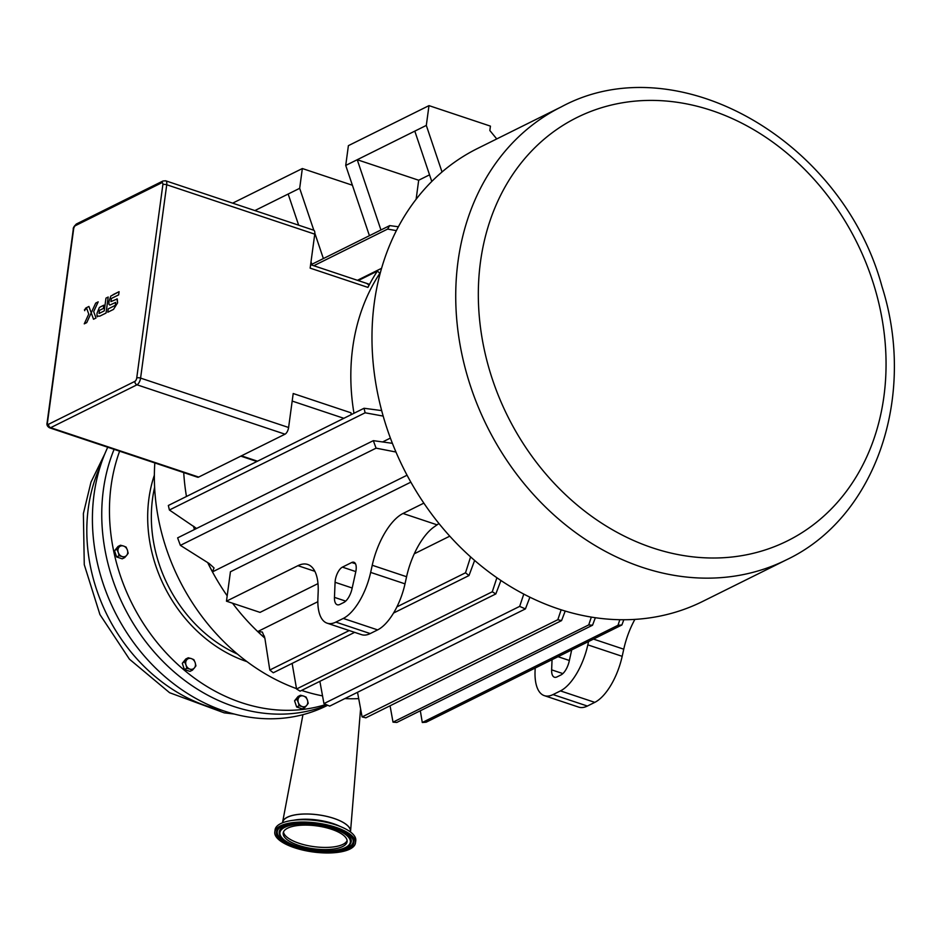 <?xml version="1.0" encoding="UTF-8"?>
<svg xmlns="http://www.w3.org/2000/svg" width="941" height="941" viewBox="0 0 941 941"><rect width="100%" height="100%" fill="white"/><g stroke="black" fill="none" stroke-linecap="round" stroke-linejoin="round"><path stroke-width="1.41" d="M306.719 705.35L304.708 707.632L302.155 706.573A5.681 4.693 63.6 0 0 306.719 705.35A5.681 4.693 63.6 0 0 307.425 700.092L308.213 703.315L306.719 705.35M299.097 705.762L298.309 702.539A5.681 4.693 63.6 0 0 302.155 706.573L299.097 705.762L296.65 706.985L294.568 700.786L299.026 697.281A5.681 4.693 63.6 0 0 298.309 702.539L297.015 699.575M303.578 696.058L306.131 697.116L307.425 700.092A5.681 4.693 63.6 0 0 303.578 696.058A5.681 4.693 63.6 0 0 299.026 697.281L300.52 695.246L303.578 696.058M294.568 700.786L298.074 696.469L300.52 695.246M296.65 706.985L302.261 708.855L304.708 707.632M194.434 667.875L192.423 670.168L189.882 669.11A5.681 4.693 63.6 0 0 194.434 667.875A5.681 4.693 63.6 0 0 195.152 662.617L195.94 665.84L194.434 667.875M186.824 668.298L186.036 665.075A5.681 4.693 63.6 0 0 189.882 669.11L186.824 668.298L184.377 669.522L182.283 663.323L186.741 659.817A5.681 4.693 63.6 0 0 186.036 665.075L184.73 662.111M191.305 658.582L193.846 659.653L195.152 662.617A5.681 4.693 63.6 0 0 191.305 658.582A5.681 4.693 63.6 0 0 186.741 659.817L188.247 657.783L191.305 658.582M182.283 663.323L185.8 658.994L188.247 657.783M184.377 669.522L189.976 671.38L192.423 670.168M126.682 555.319L124.671 557.613L122.13 556.543A5.681 4.693 63.6 0 0 126.682 555.319A5.681 4.693 63.6 0 0 127.388 550.062L128.176 553.284L126.682 555.319M119.072 555.743L118.284 552.508A5.681 4.693 63.6 0 0 122.13 556.543L119.072 555.743L116.613 556.954L114.531 550.756L118.989 547.25A5.681 4.693 63.6 0 0 118.284 552.508L116.978 549.544M123.542 546.027L126.094 547.086L127.388 550.062A5.681 4.693 63.6 0 0 123.542 546.027A5.681 4.693 63.6 0 0 118.989 547.25L120.483 545.215L123.542 546.027M114.531 550.756L118.037 546.439L120.483 545.215M116.613 556.954L122.224 558.825L124.671 557.613M98.182 301.861L93.688 311.624L96.006 318.011L93.535 319.246L96.006 318.011L93.688 311.636L98.182 301.861L95.711 303.096L91.218 312.847L93.524 319.246L91.536 313.741M95.711 303.096L98.193 301.873M86.443 307.695L88.913 306.472L91.218 312.871L86.737 322.622L84.255 323.857L88.748 314.082L86.443 307.695L88.913 306.472L91.23 312.847L86.737 322.622L84.255 323.857L87.584 316.623M84.455 309.765L84.714 310.683L85.549 308.178L85.807 309.095L84.455 309.765M105.968 298.144L108.203 297.027L106.039 313.047L99.781 316.152L106.039 313.047L108.203 297.027L105.968 298.144L104.239 310.906L99.052 313.494L99.464 310.389L103.369 308.448L103.792 305.213L99.381 307.46L97.029 313.235L96.982 315.847A6.611 2.882 -71.5 0 0 97.005 316L97.523 316.764L97.005 316L99.781 316.152L97.005 316M100.652 306.778L103.792 305.213L103.369 308.448L99.475 310.389L99.052 313.494M115.684 302.39L109.862 305.084L115.684 302.39L115.284 305.366L108.227 308.883L107.78 312.236L113.485 309.401L117.601 302.849L117.26 298.944L110.956 301.602L111.379 298.473L118.648 294.874L119.084 291.686L110.779 296.086L109.015 301.449L108.885 304.214L109.862 305.084L108.885 304.214M116.955 298.85L117.601 302.849L113.496 309.401L107.78 312.236L108.227 308.883M118.648 294.874L111.379 298.473L110.956 301.602M113.12 294.651L119.084 291.686L118.66 294.874M358.709 698.622A199.01 164.169 -116.4 0 1 344.841 698.587M322.54 695.881A199.01 164.169 -116.4 0 1 301.602 690.412M296.497 688.636A199.01 164.169 -116.4 0 1 154.818 462.937M232.65 203.15L302.343 168.533L299.673 188.318L313.824 230.251M352.405 185.236L302.343 168.533M254.882 210.572L288.158 194.034L298.662 225.181M442.023 171.991L426.308 125.412L428.99 105.627L490.437 126.129L489.849 130.528L496.754 138.939M428.99 105.627L348.393 145.655L345.723 165.44L369.425 235.685M426.308 125.412L345.723 165.44M429.543 174.838L418.686 180.237L357.239 159.723L380.94 229.969M623.824 619.743L621.895 624.977A250.177 206.385 -116.4 0 1 618.002 625.283L619.813 619.719M595.359 617.719L592.536 625.224A250.177 206.385 -116.4 0 1 588.725 624.918L591.324 617.096M565.212 611.05L561.565 620.601A250.177 206.385 -116.4 0 1 557.825 619.707L561.154 609.792M529.901 597.194L525.419 608.898A250.177 206.385 -116.4 0 1 519.667 606.38L523.784 594.089M500.941 580.503L495.836 593.924A250.177 206.385 -116.4 0 1 492.284 591.771L496.895 577.739M474.629 560.448L468.994 575.551A250.177 206.385 -116.4 0 1 465.513 572.787L470.594 556.896M395.961 452.033L376.094 448.151A250.177 206.385 -116.4 0 1 373.354 440.647L392.397 443.329M383.175 416.087L365.12 412.793A250.177 206.385 -116.4 0 1 364.061 408.265L381.658 410.594M396.384 230.627L387.621 229.075A250.177 206.385 -116.4 0 1 389.727 225.605L398.384 226.769M420.321 710.761L422.286 722.5A250.177 206.385 63.6 0 0 426.179 722.194L621.895 624.977M390.068 705.785L393.009 722.147A250.177 206.385 63.6 0 0 396.82 722.441L592.536 625.224M357.521 692.294L362.109 716.924A250.177 206.385 63.6 0 0 365.849 717.818L561.565 620.601M319.869 681.331L323.951 703.597A250.177 206.385 63.6 0 0 329.703 706.115L525.419 608.898M292.133 663.405L296.568 688.988A250.177 206.385 63.6 0 0 300.12 691.153L495.836 593.924M349.24 630.552L269.796 670.016L264.844 638.045L262.339 632.046L257.775 631.54L317.846 601.699M257.775 631.54A204.691 168.862 63.6 0 0 263.257 636.622L264.468 636.175M269.796 670.016A250.177 206.385 63.6 0 0 273.278 672.768L354.651 632.352M407.053 475.217L212.513 571.857L214.03 567.929L209.255 563.577L180.378 545.368A250.177 206.385 63.6 0 1 177.637 537.864L373.354 440.647M194.258 526.701L193.74 526.984A204.691 168.862 63.6 0 0 194.516 529.477M196.551 528.466L169.404 510.01A250.177 206.385 63.6 0 1 168.345 505.482L364.061 408.265M367.508 284.158C369.095 283.606 369.237 284.688 367.931 287.405A208.102 171.674 63.6 0 1 377.412 271.067L379.87 273.278A204.691 168.862 63.6 0 0 352.687 347.841A204.691 168.862 63.6 0 0 353.969 413.275M351.287 414.605A208.102 171.674 63.6 0 1 350.981 412.805L351.134 414.687M48.591 424.25A2.847 2.341 63.6 0 0 50.661 427.685L136.998 384.798A2.847 2.341 -116.4 0 1 134.928 381.352L48.591 424.25A2.847 1.247 108.5 0 1 47.497 422.333A2.847 1.023 7.7 0 0 47.109 422.756C46.532 424.826 47.356 426.508 49.567 427.814L197.586 477.216A5.681 2.482 -71.5 0 0 198.669 477.075L285.017 434.189A5.681 2.482 -71.5 0 0 288.605 427.496L293.204 393.526L350.981 412.805M314.753 234.156A5.681 2.482 -71.5 0 0 313.671 230.192L165.651 180.79A5.681 2.482 -71.5 0 1 166.733 184.754A2.847 1.023 -172.3 0 0 162.864 184.659L136.727 378.011A2.847 1.023 7.7 0 1 140.585 378.106L166.733 184.754L314.753 234.156L310.154 268.126L367.931 287.405M702.598 601.464A252.906 208.631 -116.4 0 1 469.253 555.684A252.906 208.631 -116.4 0 1 374.283 302.943A252.906 208.631 -116.4 0 1 477.581 148.455L561.318 106.862A252.906 208.631 63.6 0 0 458.032 261.351A252.906 208.631 63.6 0 0 642.197 567.317A252.906 208.631 63.6 0 0 786.347 559.871L702.598 601.464M634.893 619.39A51.179 22.349 -71.5 0 0 623.754 649.196L622.177 656.324A45.486 19.867 108.5 0 1 594.794 702.362L587.384 706.044A45.486 19.867 108.5 0 1 578.68 707.114L544.321 695.646A45.486 19.867 108.5 0 1 535.064 671.074L535.182 668.051M552.049 659.676L551.638 669.851A13.644 5.964 -71.5 0 0 554.414 677.214A13.644 5.964 -71.5 0 0 557.025 676.897L561.012 674.92A13.644 5.964 -71.5 0 0 569.223 661.111L571.693 649.913M588.56 641.539L587.819 644.867A45.486 19.867 108.5 0 1 560.448 690.906L553.037 694.576A45.486 19.867 108.5 0 1 544.321 695.646M317.976 583.608L260.034 612.391L226.463 601.181L230.439 571.763L410.852 482.145M423.85 503.129L403.03 513.468A51.179 22.349 -71.5 0 0 372.236 565.259L370.66 572.399A45.486 19.867 108.5 0 1 343.277 618.437L335.866 622.107A45.486 19.867 108.5 0 1 327.162 623.189A45.486 19.867 108.5 0 1 317.893 598.605L318.164 592.124A51.179 22.349 -71.5 0 0 307.731 564.471A51.179 22.349 -71.5 0 0 297.932 565.682L226.463 601.181M438.941 523.514L433.483 527.36A51.179 22.349 -71.5 0 0 406.583 576.727L405.006 583.855A45.486 19.867 108.5 0 1 377.635 629.894L370.225 633.575A45.486 19.867 108.5 0 1 361.509 634.646L327.162 623.189M352.052 588.643A13.644 5.964 108.5 0 1 343.841 602.452L339.866 604.428A13.644 5.964 108.5 0 1 337.243 604.745A13.644 5.964 108.5 0 1 334.467 597.382L335.078 582.291A11.374 4.964 108.5 0 1 342.418 567.129L351.722 562.506A11.374 4.964 108.5 0 1 353.898 562.248A11.374 4.964 108.5 0 1 355.722 572.046L352.052 588.643M416.122 199.28L418.686 180.237M414.805 131.128L431.778 181.46M311.012 261.774L311.859 264.28M314.835 233.25L323.375 258.563M288.158 194.034L299.673 188.318M358.262 280.583L377.412 271.067M389.727 225.605L310.883 264.774M264.856 638.127A204.691 168.862 -116.4 0 1 232.545 603.216M227.181 595.829A204.691 168.862 -116.4 0 1 207.702 562.624M194.458 529.512A204.691 168.862 -116.4 0 1 193.411 526.137M186.459 496.483A204.691 168.862 -116.4 0 1 183.718 472.582M414.263 553.802L449.774 536.158M390.397 438.083L382.622 441.941M381.575 268.303L357.427 280.3M387.621 229.075L313.8 265.738M465.513 572.787L396.926 606.863M468.994 575.551L393.573 613.026M492.284 591.771L296.568 688.988M557.825 619.707L362.109 716.924M588.725 624.918L393.009 722.147M618.002 625.283L422.286 722.5M365.12 412.793L169.404 510.01M519.667 606.38L323.951 703.597M376.094 448.151L180.378 545.368M325.939 704.491A179.084 147.737 -116.4 0 1 241.496 702.656A179.084 147.737 -116.4 0 1 119.613 451.198M327.268 705.068A179.084 147.737 -116.4 0 1 233.791 706.479A179.084 147.737 -116.4 0 1 114.108 449.351A179.084 147.737 -116.4 0 0 233.791 706.479A179.084 147.737 -116.4 0 0 327.268 705.068M347.088 840.572A32.229 11.563 7.7 0 1 342.936 844.371A32.229 11.563 7.7 0 1 307.683 845.583A32.229 11.563 7.7 0 1 283.5 831.973M274.796 832.067L275.101 829.739A40.698 14.597 7.7 0 1 280.712 823.598A40.698 14.597 7.7 0 1 311.177 820.058A40.698 14.597 7.7 0 1 323.563 821.728A40.698 14.597 7.7 0 1 355.769 840.642L355.463 842.971A40.698 14.597 7.7 0 1 349.852 849.1A40.698 14.597 7.7 0 1 303.508 850.241A40.698 14.597 7.7 0 1 274.796 832.067A40.698 14.597 7.7 0 1 280.394 825.927A40.698 14.597 7.7 0 1 326.75 824.787A40.698 14.597 7.7 0 1 355.463 842.971M282.641 822.752L282.688 822.422A34.17 12.257 7.7 0 1 287.393 817.27A34.17 12.257 7.7 0 1 326.304 816.306A34.17 12.257 7.7 0 1 350.417 831.573L350.37 831.915M342.653 846.524A32.229 11.563 7.7 0 1 305.943 847.418A32.229 11.563 7.7 0 1 283.206 833.032A32.229 11.563 7.7 0 1 287.652 828.162A32.229 11.563 7.7 0 1 324.351 827.268A32.229 11.563 7.7 0 1 347.088 841.666A32.229 11.563 7.7 0 1 342.653 846.524M350.452 831.973A34.288 12.304 -172.3 0 0 350.546 831.362A34.288 12.304 -172.3 0 0 326.033 816.212A34.288 12.304 -172.3 0 0 287.287 817.235A34.288 12.304 -172.3 0 0 282.606 822.175A34.288 12.304 -172.3 0 0 282.535 822.799M327.703 705.256L326.515 705.844A179.084 147.737 -116.4 0 1 224.452 711.125A179.084 147.737 -116.4 0 1 107.744 447.234M207.82 562.694A204.691 168.862 63.6 0 0 212.513 571.857M292.18 401.066L343.841 418.31M257.493 461.196L241.437 455.832M47.497 422.333L73.645 228.981A2.847 1.023 -172.3 0 0 73.257 229.416C72.951 227.969 74.068 226.134 76.597 223.899A2.847 2.341 63.6 0 0 75.433 225.64L161.781 182.754A2.847 1.247 108.5 0 1 162.864 184.659M161.781 182.754A2.847 2.341 -116.4 0 1 162.946 181.013L165.651 180.79M73.645 228.981A2.847 1.247 108.5 0 1 75.433 225.64M285.017 434.189L136.998 384.798A5.681 2.482 -71.5 0 0 140.585 378.106L288.605 427.496M136.727 378.011A2.847 1.247 108.5 0 1 134.928 381.352M49.567 427.814A5.681 2.482 -71.5 0 0 50.661 427.685L198.669 477.075M652.631 547.885A236.403 195.01 -116.4 0 1 480.475 261.904A236.403 195.01 -116.4 0 1 711.761 110.532A236.403 195.01 -116.4 0 1 883.905 396.526A236.403 195.01 -116.4 0 1 652.631 547.885M623.754 649.196L593.477 639.092M569.364 660.476L558.037 656.7M562.859 673.591L551.638 669.851M587.384 706.044L553.037 694.576M594.794 702.362L560.448 690.906M622.177 656.324L587.819 644.867M297.932 565.682L314.847 571.316M372.236 565.259L406.583 576.727M403.03 513.468L436.6 524.678M351.722 562.506L355.486 563.765M342.418 567.129L355.816 571.599M335.078 582.291L352.193 588.007M334.467 597.382L345.7 601.123M335.866 622.107L370.225 633.575M343.277 618.437L377.635 629.894M370.66 572.399L405.006 583.855M247.013 661.652A134.763 111.167 -116.4 0 1 154.371 475.134M237.461 654.089A132.069 108.956 -116.4 0 1 154.618 487.32M340.348 826.539A34.17 12.257 -172.3 0 0 333.138 823.598A34.17 12.257 -172.3 0 0 293.721 820.234M311.177 820.058L312.083 820.129A34.829 12.492 7.7 0 1 322.681 821.564L323.563 821.728M348.488 848.617A39.087 14.021 -172.3 0 0 334.914 827.657A39.087 14.021 -172.3 0 0 281.771 826.351A39.087 14.021 -172.3 0 0 295.345 847.312A39.087 14.021 -172.3 0 0 348.488 848.617M347.864 833.75A38.452 13.797 7.7 0 1 353.087 839.937A38.452 13.797 7.7 0 1 347.994 848.041A38.452 13.797 7.7 0 1 301.249 848.394A38.452 13.797 7.7 0 1 277.889 829.774A38.452 13.797 7.7 0 1 284.57 825.186M353.028 839.76A38.299 13.739 7.7 0 1 347.911 847.641A38.299 13.739 7.7 0 1 301.59 848.053A38.299 13.739 7.7 0 1 277.983 829.621M346.076 847.323A36.193 12.986 -172.3 0 0 350.299 843.901A36.193 12.986 -172.3 0 0 333.514 827.915A36.193 12.986 -172.3 0 0 295.65 823.74A36.193 12.986 -172.3 0 0 279.512 834.326A36.193 12.986 -172.3 0 0 285.57 840.925M333.126 828.48A35.535 12.751 7.7 0 1 345.465 847.535A35.535 12.751 7.7 0 1 297.156 846.347A35.535 12.751 7.7 0 1 284.817 827.292A35.535 12.751 7.7 0 1 333.126 828.48M279.477 834.185A36.323 13.033 7.7 0 1 279.43 834.032A36.323 13.033 7.7 0 1 284.229 826.386A36.323 13.033 7.7 0 1 333.62 827.598A36.323 13.033 7.7 0 1 350.464 843.642A36.323 13.033 7.7 0 1 350.381 843.771M221.994 710.279A163.769 135.104 -116.4 0 1 88.301 508.175A163.769 135.104 -116.4 0 1 100.499 465.689M368.449 283.982L310.624 264.68M256.893 461.49L240.837 456.138M76.597 223.899L162.946 181.013M47.109 422.756L73.257 229.416M561.318 106.862C676.379 44.521 842.43 139.903 881.976 286.511C916.957 396.326 875.812 517.632 786.347 559.871M277.889 829.774C281.735 821.681 313.624 820.07 334.784 827.668C345.429 831.409 351.522 835.502 353.087 839.937M350.464 843.642L350.299 843.901C343.63 857.604 282.312 849.311 279.512 834.326L279.43 834.032M302.955 714.666L282.606 822.175M360.591 708.749L350.546 831.362M234.227 714.031L224.229 712.855L169.603 692.717L129.423 659.17L99.934 614.567L84.267 564.671L83.384 513.551L90.995 482.11L104.898 453.68"/></g></svg>

